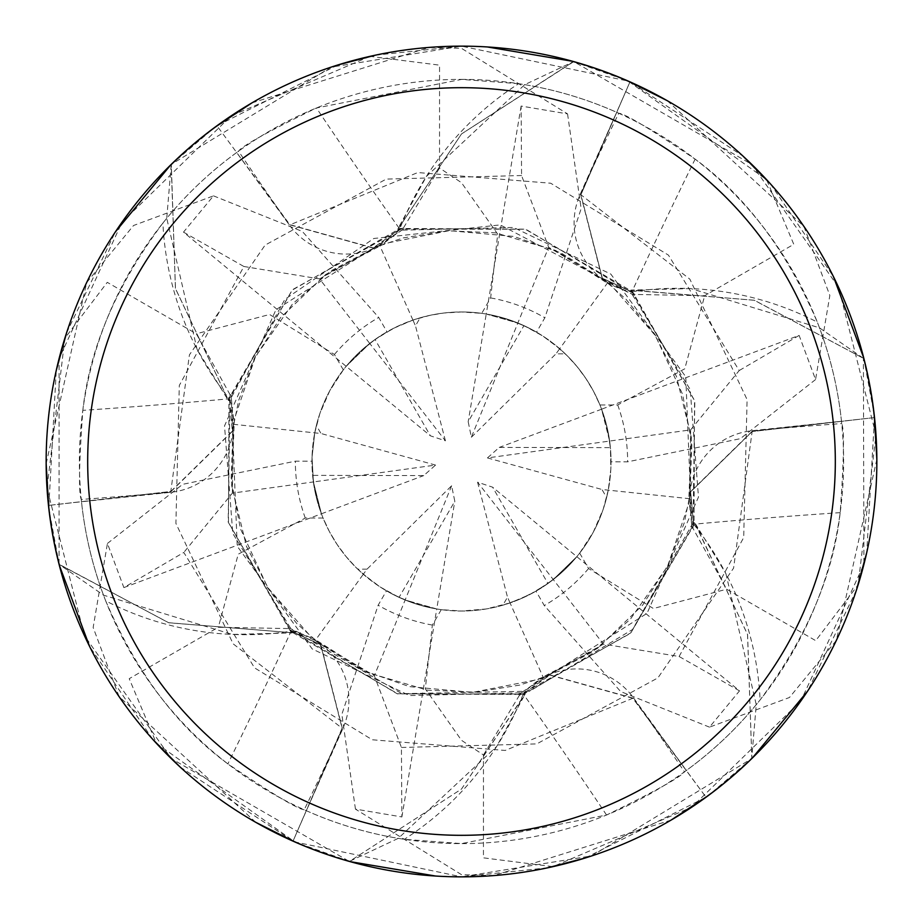 <?xml version="1.0" encoding="UTF-8"?>
<svg xmlns="http://www.w3.org/2000/svg" width="923" height="923" viewBox="0 0 923 923"><rect width="100%" height="100%" fill="white"/><g stroke="black" fill="none" stroke-linecap="round" stroke-linejoin="round"><path stroke-width="0.69" stroke-dasharray="4.62 3.46" d="M690.623 429.876L689.793 498.732L691.823 528.129L692.942 528.268L726.666 589.22L815.724 640.666L858.113 584.836L875.996 434.895L838.534 287.261L751.76 164.421L573.76 61.61L461.5 133.95L398.055 228.973L398.69 231.212L398.055 228.973L461.5 133.95L573.091 61.853A414.935 414.935 0 0 1 629.809 82.239L580.902 194.765L602.373 278.296L630.236 291.23L630.928 290.076L690.854 288.576A304.532 304.532 0 0 1 817.293 322.115A382.122 382.122 0 0 1 841.488 421.246L841.73 423.565C844.476 429.645 843.957 459.342 840.184 512.646C833.215 575.467 806.529 637.897 760.102 699.934A382.122 382.122 0 0 1 686.354 770.463L684.474 771.824C680.574 777.235 654.592 791.634 606.549 815.021L461.465 843.587L404.32 839.319A382.122 382.122 0 0 1 306.355 810.706L342.894 728.466A7013.646 1799.077 136.2 0 1 304.232 809.759L306.355 810.706M510.073 602.915L507.512 597.158L502.873 605.188L519.937 599.131L535.709 591.308L553.258 579.563L576.829 556.673L553.269 579.552L547.604 583.751L529.514 594.666L510.061 602.927L543.393 677.794L518.968 694.281L519.395 695.319L630.617 633.259L694.038 524.783L694.546 400.617L631.147 290.295L629.532 291.956L631.147 290.295L754.206 300.217L863.397 358.32A414.935 414.935 0 0 1 874.104 417.623L752.199 431.537L690.6 491.89L693.323 522.499L690.6 491.89L752.199 431.537L874.508 417.588L866.732 552.6M671.079 820.097L493.92 875.581L461.5 874.658L355.436 809.102L401.874 816.947L401.424 747.468L374.334 675.717L315.135 640.562L288.634 627.652L287.953 628.551L397.305 693.842L522.972 694.523L630.744 632.878L694.592 522.822L692.342 522.245L694.592 522.822L747.526 634.355L751.807 757.968A414.935 414.935 0 0 1 705.795 796.895L632.809 698.273L549.727 675.105L524.587 692.758L525.245 693.946L496.574 746.592A304.532 304.532 0 0 1 404.32 839.319M232.377 493.124L233.207 424.268L231.177 394.871L230.058 394.732L228.189 522.083L290.433 631.251L397.698 693.761L524.945 694.027L524.31 691.789L524.945 694.027L461.5 789.05L349.909 861.147A414.935 414.935 0 0 1 293.191 840.761L342.098 728.235L320.627 644.704L292.764 631.77L292.072 632.924L232.146 634.424A304.532 304.532 0 0 1 105.707 600.885C136.223 672.106 176.951 726.436 227.866 763.875C272.147 793.792 297.598 809.09 304.232 809.759M420.127 317.812L412.927 320.085L415.488 325.842L420.127 317.812A149.526 149.526 0 0 1 611.026 461.5A149.526 149.526 0 0 1 399.071 597.366L454.808 501.258L451.624 485.763L367.019 569.168L363.316 574.268L380.184 586.982L398.678 597.193L405.139 599.996L436.741 608.961L454.808 501.258M502.873 605.188A149.526 149.526 0 0 1 311.974 461.5A149.526 149.526 0 0 1 461.5 311.974L481.748 313.347L490.644 297.933L497.693 234.154L461.5 182.696L439.533 167.998L439.556 65.152L370.008 56.349A415.35 415.35 0 0 1 429.08 47.419L461.5 48.342L567.564 113.898L521.126 106.053L521.576 175.532L548.666 247.283L607.865 282.438L634.366 295.348L635.047 294.449L704.687 295.718L793.78 244.318L766.621 179.697L628.194 81.074L461.5 46.15A415.35 415.35 0 0 1 876.85 461.5A415.35 415.35 0 0 1 461.5 876.85A415.35 415.35 0 0 1 46.15 461.5A415.35 415.35 0 0 1 461.5 46.15L487.309 46.958M461.5 79.378A382.122 382.122 0 0 1 843.622 461.5A382.122 382.122 0 0 1 461.5 843.622A382.122 382.122 0 0 1 79.378 461.5A382.122 382.122 0 0 1 461.5 79.378M689.758 498.72L601.981 489.49L606.619 497.52L608.257 490.148L603.146 509.404L593.235 532.236L579.679 553.108A149.526 149.526 0 0 1 536.009 591.147L545.758 585.02L557.977 575.744L566.48 567.98L576.84 556.661L563.272 571.037L547.95 583.498L492.594 487.171L477.572 482.187L553.258 579.563M606.619 497.52A149.526 149.526 0 0 1 547.95 583.498M667.271 100.699L803.898 226.389L829.846 295.498L815.563 379.561L799.133 335.418L601.577 409.189L609.618 441.056L610.426 448.059L610.83 469.184L608.257 490.159L610.83 469.184L610.426 448.059L609.618 441.056L601.588 409.212L607.253 428.134L610.38 447.632L499.274 447.413L487.448 457.923L690.6 429.876L739.196 370.55L668.448 255.129L550.696 183.216L417.784 172.555L290.191 224.727L373.273 247.895L398.413 230.242L397.755 229.054L426.426 176.408A304.532 304.532 0 0 1 518.68 83.681A382.122 382.122 0 0 1 616.645 112.294L618.768 113.241C625.402 113.91 650.853 129.208 695.134 159.125C746.049 196.564 786.777 250.894 817.293 322.115M565.257 353.832L559.684 348.732L555.981 353.832L565.257 353.832A149.526 149.526 0 0 1 610.38 447.632M607.865 282.438L559.696 348.732L542.816 336.018L524.322 325.807L517.861 323.004L486.259 314.039L505.481 318.585L523.929 325.634L468.192 421.742L471.376 437.237L517.861 323.004L530.644 328.923L542.816 336.018L554.273 344.233L566.987 355.528L577.037 366.581L585.932 378.592L593.593 391.421L599.927 404.955L617.718 404.955L684.762 368.808L704.687 295.718M412.927 320.085L393.486 328.334L375.396 339.249L369.742 343.437L346.171 366.327L369.731 343.448L381.257 335.326L396.648 326.765L412.939 320.073L429.945 315.343L443.882 313.012L461.5 311.974A149.526 149.526 0 0 1 523.929 325.634M518.68 83.681L461.535 79.413L316.451 107.979C268.408 131.366 242.426 145.765 238.526 151.176L236.646 152.537L289.603 225.304A7013.646 1799.077 -103.8 0 1 238.526 151.176M606.549 815.021A7023.695 1801.661 76.2 0 0 523.272 693.946A69.917 69.917 0 0 1 633.397 697.696L686.354 770.463M523.272 693.946A304.532 304.532 0 0 1 496.574 746.592L398.263 838.349L349.909 861.147L461.5 789.05L525.245 693.946M231.165 394.894L237.234 546.254L312.182 648.915L409.466 695.55L524.587 692.758L549.727 675.105L633.016 698.123L706.037 797.218L585.228 857.998M547.524 867.839L461.488 876.85L591.839 855.863L751.68 758.66L756.249 704.687L725.928 573.668A304.532 304.532 0 0 1 760.102 699.934M633.016 698.123L550.016 674.978L524.887 692.677M370.008 56.349L231.212 115.837L122.09 222.108L59.084 358.666L59.06 564.23L168.563 622.713L291.853 632.705L293.468 631.044L291.853 632.705L168.794 622.783L59.603 564.68L103.526 595.162L232.146 634.424A304.532 304.532 0 0 0 291.091 631.217A7023.695 1801.661 136.2 0 1 227.866 763.875M291.091 631.217A69.917 69.917 0 0 1 342.894 728.466M404.009 228.719L275.965 309.655L224.531 425.895L232.792 533.459L292.764 631.77L320.627 644.704L342.341 728.351L293.029 841.141L179.985 766.898M342.341 728.351L320.881 644.9L292.983 631.978M229.308 398.771A69.917 69.917 0 0 1 170.997 492.271L81.512 501.754L81.27 499.435C78.524 493.355 79.043 463.658 82.816 410.354A7023.695 1801.661 -163.8 0 0 229.308 398.771A304.532 304.532 0 0 1 162.898 223.066C116.471 285.103 89.785 347.533 82.816 410.354M634.343 295.325L500.243 224.9L373.85 238.48L284.826 299.41L229.677 400.501L232.4 431.11L170.824 491.728L48.896 505.377L170.801 491.463L232.4 431.11L229.677 400.501L228.327 400.478L197.072 349.332L166.751 218.313A382.122 382.122 0 0 1 236.646 152.537M521.576 175.532L386.252 179.085L265.097 245.114L189.411 354.882L170.79 491.463L48.896 505.366A414.923 414.923 0 0 0 59.603 564.68A414.935 414.935 0 0 1 48.896 505.377M105.707 600.885A382.122 382.122 0 0 1 81.512 501.754M170.824 491.728L232.365 431.41L229.596 400.801M518.991 694.281L647.035 613.345L698.469 497.105L690.208 389.541L630.236 291.23L602.373 278.296L580.659 194.649L629.809 82.239A414.923 414.923 0 0 0 573.091 61.864L524.737 84.651L426.426 176.408A304.532 304.532 0 0 0 399.728 229.054A7023.695 1801.661 -103.8 0 1 316.451 107.979M399.728 229.054A69.917 69.917 0 0 1 289.603 225.304M691.835 528.106L685.766 376.746L610.818 274.085L513.534 227.45L398.413 230.242L373.273 247.895L289.984 224.877L216.963 125.782L337.772 65.002M375.476 55.161L461.512 46.15L331.161 67.137L171.32 164.34L175.416 288.414L228.408 400.178L230.658 400.755L228.408 400.178L175.474 288.645L171.193 165.032A414.935 414.935 0 0 1 217.205 126.105A414.923 414.923 0 0 0 171.193 165.044L166.751 218.313A382.122 382.122 0 0 0 162.898 223.066M289.984 224.877L372.984 248.022L398.113 230.323M695.134 159.125A7023.695 1801.661 -43.8 0 0 631.909 291.783A69.917 69.917 0 0 1 580.106 194.534L616.645 112.294M631.909 291.783A304.532 304.532 0 0 1 690.854 288.576L819.474 327.838L863.397 358.32L754.437 300.287L630.94 290.076M580.659 194.649L602.119 278.1L630.017 291.022M840.184 512.646A7023.695 1801.661 16.2 0 0 693.692 524.229A69.917 69.917 0 0 1 752.003 430.729L841.488 421.246M693.692 524.229A304.532 304.532 0 0 1 725.928 573.668L694.673 522.522L693.404 522.199L632.59 629.474L529.664 691.212L401.851 693.669L288.657 627.675M401.424 747.468L536.748 743.915L657.903 677.886L733.589 568.118L752.176 431.272L874.104 417.623M752.176 431.272L690.635 491.59L693.404 522.199M635.047 294.449L525.695 229.158L400.028 228.477L292.256 290.122L228.327 400.478M255.729 822.301L119.102 696.611L93.154 627.502L107.437 543.439L123.867 587.582L183.804 552.45L254.552 667.871L372.304 739.785L505.216 750.445L632.809 698.273L705.795 796.884A414.923 414.923 0 0 0 751.807 757.956L747.584 634.586L694.673 522.522M692.954 528.268L694.811 400.917L632.567 291.749L525.302 229.239L397.755 229.054M412.939 320.073L379.607 245.206L404.032 228.719L403.605 227.681L292.383 289.741L228.962 398.217L228.454 522.383L292.06 632.924M451.624 485.763L405.139 599.996L392.356 594.077L380.184 586.982L368.727 578.767L356.013 567.472L345.963 556.419L337.068 544.408L329.407 531.579L323.073 518.045A149.526 149.526 0 0 1 311.974 461.2L312.389 472.703L314.328 487.932L317.812 502.873L321.423 513.811L313.382 481.944L321.412 513.788L315.747 494.866L312.62 475.368L423.726 475.587L435.552 465.077L313.382 481.944L312.032 457.335L314.743 432.841L312.032 457.346L313.382 481.944L232.4 493.124L183.804 552.45M510.061 602.927L486.109 608.984L461.5 611.026A149.526 149.526 0 0 1 311.974 461.5A149.526 149.526 0 0 1 461.5 311.974A149.526 149.526 0 0 1 611.026 461.5A149.526 149.526 0 0 1 461.5 611.026L441.252 609.653A149.526 149.526 0 0 1 386.483 590.847L396.648 596.235L410.804 602.165L425.491 606.63L436.764 608.961L417.519 604.415L399.071 597.366M233.242 424.28L321.019 433.51L316.381 425.48L314.743 432.852L319.854 413.596L329.765 390.764L343.321 369.892A149.526 149.526 0 0 1 386.991 331.853L377.242 337.98L365.023 347.256L356.52 355.02L346.16 366.339L359.728 351.963L375.05 339.502L430.406 435.829L445.428 440.813L369.742 343.437M316.381 425.48A149.526 149.526 0 0 1 375.05 339.502M367.019 569.168L357.743 569.168A149.526 149.526 0 0 1 312.62 475.368M357.743 569.168L363.316 574.268L315.135 640.562M876.838 459.308L836.319 640.47L789.442 697.5L709.499 727.151L739.508 690.865L492.594 487.171M477.572 482.187L507.512 597.158M601.588 409.212L499.274 447.413M487.448 457.923L601.981 489.49M481.748 313.347A149.526 149.526 0 0 1 536.517 332.153L526.352 326.765L512.196 320.835L497.509 316.37L486.236 314.039L468.192 421.742M471.376 437.237L555.981 353.832M46.162 463.692L86.681 282.53L133.558 225.5L213.501 195.849L183.492 232.135L430.406 435.829M445.428 440.813L415.488 325.842M321.412 513.788L423.726 475.587M435.552 465.077L321.019 433.51M401.874 816.947L436.764 608.961L405.151 599.996L374.334 675.717M751.68 758.66A415.338 415.338 0 0 1 706.037 797.218M572.848 61.356L627.421 80.728M183.492 232.135L243.891 266.493L179.304 385.468L175.901 523.399L233.127 643.827L342.098 728.247L293.191 840.761A414.923 414.923 0 0 0 349.909 861.136L349.24 861.39A415.338 415.338 0 0 1 293.029 841.141M355.447 809.09L341.845 714.356L378.142 605.223L386.483 590.847M441.252 609.653L432.356 625.067L425.307 688.846L461.5 740.304L483.467 755.002L483.444 857.848L552.992 866.651L691.789 807.164L800.91 700.892L863.916 564.334L863.397 358.32A414.923 414.923 0 0 1 874.104 417.634M230.058 394.732L196.334 333.78L107.276 282.334L64.887 338.164L47.004 488.105L84.466 635.739L171.24 758.579L349.24 861.39M287.953 628.551L218.313 627.282L129.22 678.682L156.379 743.303L294.806 841.926L461.5 876.85L435.691 876.042M350.152 861.644L295.579 842.272M48.896 505.366L56.268 370.4M66.583 332.822L115.398 231.869M170.64 164.998L214.701 127.42M251.921 102.903L429.08 47.419M519.395 695.319L483.467 755.002M603.446 644.116L543.405 677.828M739.508 690.865L679.109 656.507L603.434 644.092L553.269 579.552M679.109 656.507L743.696 537.532L747.099 399.601L689.873 279.173L580.902 194.753L629.971 81.859L743.015 156.102M770.393 183.827L833.411 276.577M863.709 357.859L874.219 414.808M856.417 590.178L807.602 691.131M752.36 758.002L708.299 795.58M799.133 335.418L739.196 370.55M152.607 739.173L89.589 646.423M59.291 565.141L48.781 508.192M319.554 278.884L379.595 245.172M243.891 266.493L319.566 278.908L369.731 343.448M403.605 227.681L439.533 167.998M343.321 369.892L334.426 354.478L269.597 314.489L196.334 333.78M552.992 866.651A415.35 415.35 0 0 1 493.92 875.581M323.073 518.045L305.282 518.045L238.238 554.192L218.313 627.282M766.621 179.697A415.35 415.35 0 0 1 803.898 226.389A415.35 415.35 0 0 0 766.621 179.697M815.551 379.561L740.304 438.69L627.64 461.823L611.026 461.8L610.611 450.297L608.672 435.068L605.188 420.127L601.577 409.189M579.679 553.108L588.574 568.522L653.403 608.511L726.666 589.22M709.487 727.139L620.66 691.546L544.282 605.546L536.009 591.147M858.113 584.836A415.35 415.35 0 0 1 836.319 640.47M64.887 338.164A415.35 415.35 0 0 1 86.681 282.53M213.513 195.861L302.34 231.454L378.718 317.454L386.991 331.853M573.76 61.61A415.338 415.338 0 0 1 629.971 81.859M171.32 164.34A415.338 415.338 0 0 1 216.963 125.782M863.94 358.77A415.338 415.338 0 0 1 874.508 417.588M59.06 564.23A415.338 415.338 0 0 1 48.492 505.412M107.449 543.439L182.696 484.31L295.36 461.177L311.974 461.2M156.379 743.303A415.35 415.35 0 0 1 119.102 696.611A415.35 415.35 0 0 0 156.379 743.303M599.927 404.955A149.526 149.526 0 0 1 611.026 461.8M521.126 106.053L486.236 314.039L517.849 323.004L548.666 247.283M567.553 113.91L581.155 208.644L544.858 317.777L536.517 332.153M123.867 587.582L321.423 513.811M633.397 697.696A7013.646 1799.077 76.2 0 1 684.474 771.824M170.997 492.271A7013.646 1799.077 -163.8 0 1 81.27 499.435M580.106 194.534A7013.646 1799.077 -43.8 0 1 618.768 113.241M752.003 430.729A7013.646 1799.077 16.2 0 1 841.73 423.565M432.356 625.067A166.14 166.14 0 0 1 378.142 605.211M617.718 404.955A166.14 166.14 0 0 1 627.64 461.835M588.574 568.522A166.14 166.14 0 0 1 544.282 605.546M334.426 354.478A166.14 166.14 0 0 1 378.718 317.454M305.282 518.045A166.14 166.14 0 0 1 295.36 461.165M490.644 297.933A166.14 166.14 0 0 1 544.858 317.789M233.161 425.457L231.108 479.533L240.442 528.787L267.716 587.536L311.074 636.916L367.377 672.555L427.661 690.185L475.137 692.192L519.787 685.085L550.016 674.99M606.884 281.769L561.08 252.96L513.753 236.415L449.247 230.658L384.799 243.51L325.784 274.454L280.373 317.858L254.898 357.962L238.722 400.19L232.354 431.41M544.455 677.263L592.312 652.007L630.294 619.298L667.537 566.307L688.627 504.062L691.339 437.49L676.467 376.457L654.465 334.345L625.99 299.225L602.131 278.1M316.116 641.231L362.116 670.133L409.443 686.631L472.53 692.4L538.259 679.466L597.262 648.511L642.627 605.142L668.102 565.038L684.278 522.81L690.646 491.59M689.839 497.543L691.892 443.467L682.559 394.213L655.284 335.464L611.926 286.084L555.623 250.445L495.339 232.815L447.863 230.808L403.213 237.915L372.984 248.01M378.545 245.737L330.688 270.993L292.706 303.702L255.463 356.693L234.373 418.938L231.661 485.51L246.533 546.543L268.535 588.655L297.01 623.775L320.869 644.9"/><path stroke-width="1.38" d="M461.5 46.15A415.35 415.35 0 0 1 876.85 461.5A415.35 415.35 0 0 1 461.5 876.85A415.35 415.35 0 0 1 46.15 461.5A415.35 415.35 0 0 1 461.5 46.15M461.5 87.685A373.815 373.815 0 0 1 835.315 461.5A373.815 373.815 0 0 1 461.5 835.315A373.815 373.815 0 0 1 87.685 461.5A373.815 373.815 0 0 1 461.5 87.685M585.228 857.998L547.524 867.839M487.309 46.958L572.848 61.356M627.421 80.728L667.271 100.699M435.691 876.042L350.152 861.644M295.579 842.272L255.729 822.301M56.268 370.4L66.583 332.822M115.398 231.869L170.64 164.998M214.701 127.42L251.921 102.903M743.015 156.102L770.393 183.827M833.411 276.577L863.709 357.859M874.219 414.808L876.838 459.308M866.732 552.6L856.417 590.178M807.602 691.131L752.36 758.002M708.299 795.58L671.079 820.097M337.772 65.002L375.476 55.161M179.985 766.898L152.607 739.173M89.589 646.423L59.291 565.141M48.781 508.192L46.162 463.692"/></g></svg>

